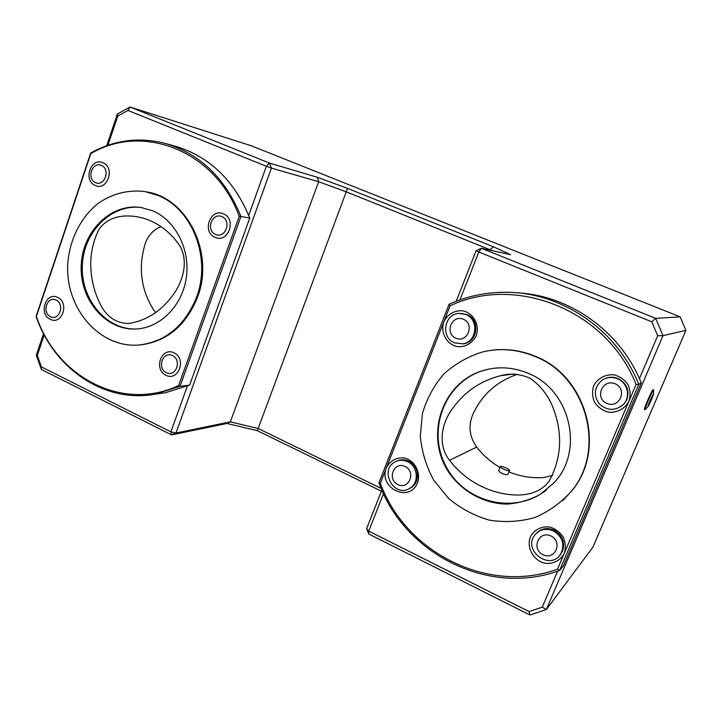 <?xml version="1.0" encoding="UTF-8"?>
<svg xmlns="http://www.w3.org/2000/svg" width="722" height="722" viewBox="0 0 722 722"><rect width="100%" height="100%" fill="white"/><g stroke="black" fill="none" stroke-linecap="round" stroke-linejoin="round"><path stroke-width="1.08" d="M155.753 312.581L153.154 309.187C140.853 288.99 138.182 267.23 145.122 243.892C148.136 235.345 153.461 229.596 161.096 226.654M177.883 243.007C190.148 259.315 182.892 282.69 171.845 296.552C160.356 311.733 146.025 320.703 128.859 323.474C117.587 323.447 108.697 318.212 102.172 307.771C94.564 294.125 90.755 279.279 90.746 263.25C90.936 251.211 93.689 239.885 99.022 229.271C108.39 216.086 123.895 214.587 137.351 216.799C153.389 219.831 166.899 228.567 177.883 243.007M500.445 466.511C501.609 465.6 510.454 469.553 509.551 470.591C509.055 471.89 499.38 467.721 500.328 466.62L500.445 466.511M507.999 474.345L507.972 474.417C507.187 475.004 505.229 474.67 502.097 473.397C499.705 472.179 498.586 471.213 498.74 470.482L500.301 466.683M499.976 467.468C490.834 462.125 483.072 455.32 476.701 447.062C469.607 437.081 468.19 426.494 472.459 415.312C481.384 395.196 496.42 381.514 517.557 374.249M552.61 475.5L543.458 477.594C531.636 478.352 520.147 476.457 509.001 471.917M476.701 447.062L449.526 460.311C436.467 443.615 442.351 420.791 454.075 406.513C465.762 390.963 481.213 380.702 500.427 375.738C510.49 373.012 520.445 373.897 530.3 378.391C541.96 386.748 549.993 397.813 554.415 411.585C562.79 435.88 561.039 459.066 549.153 481.15C536.663 497.837 513.685 496.664 496.041 491.98C477.251 486.52 461.746 475.969 449.526 460.311M381.378 491.186L257.312 430.673L226.988 423.453L171.61 434.906L41.434 369.483L36.308 355.251L43.555 333.681M106.721 145.682L117.343 114.067L130.005 106.991L269.432 163.055L317.409 177.305L347.499 188.37L493.505 246.807L510.68 254.713L481.421 248.296L655.675 318.357L680.133 316.85L251.653 145.907L130.005 106.991L127.956 110.43L117.731 116.134L107.948 145.257M157.45 393.86L165.13 392.822L189.633 385.097L249.74 218.062C234.316 180.256 209.299 156.25 174.706 146.052L166.412 143.741M249.74 218.062L240.931 216.483L180.04 386.315L189.633 385.097M178.641 385.494L180.04 386.315L155.212 394.158C104.699 403.625 53.807 368.752 36.1 316.426L90.701 152.992C114.184 140.023 138.904 136.792 164.851 143.308C199.913 153.642 225.273 178.036 240.931 216.483L239.217 216.419C215.544 150.654 142.703 122.605 90.791 153.66L36.407 316.435C56.731 377.398 123.002 412.145 178.641 385.494L239.217 216.419M90.701 152.992L90.791 153.66M173.993 352.787C186.808 358.762 178.614 381.622 165.97 375.332C153.299 369.339 161.313 346.659 173.993 352.787M223.432 213.874C237.042 219.001 228.188 243.693 215.084 237.33C201.637 232.168 210.292 207.683 223.432 213.874M102.921 162.757C115.502 167.477 107.397 191.402 95.277 185.491C82.831 180.744 90.755 157.017 102.921 162.757M57.625 297.437C69.79 302.617 61.993 325.631 50.278 319.305C38.257 314.106 45.874 291.273 57.625 297.437M146.53 191.881C187.215 197.684 214.66 252.971 197.602 297.004C186.114 325.514 167.053 341.488 140.42 344.926L137.929 345.098M172.468 355.54C182.215 360.088 175.987 377.471 166.358 372.696C156.701 368.139 162.82 350.856 172.468 355.54M215.544 234.451C205.535 230.246 211.898 212.259 221.907 216.6C232.006 220.788 225.526 238.892 215.544 234.451M95.566 182.657C86.306 178.767 92.127 161.34 101.378 165.356C110.719 169.228 104.789 186.763 95.566 182.657M50.504 316.705C41.551 312.482 47.156 295.713 56.099 300.054C65.124 304.26 59.421 321.128 50.504 316.705M196.628 296.986C185.121 325.532 166.033 341.533 139.373 344.99C100.268 348.645 65.774 309.233 67.697 265.281C69.05 240.607 80.386 217.439 98.354 203.27C112.343 193.55 128.742 189.408 145.158 191.619L158.235 195.527C192.485 209.019 211.393 258.151 196.628 296.986M152.92 210.896C175.69 220.598 190.382 249.595 186.321 277.564C182.413 305.568 160.6 327.671 136.539 328.961C106.188 330.983 79.7 300.153 81.198 265.867C82.091 231.563 110.836 202.819 141.106 207.512L152.92 210.896M653.672 389.916L653.076 389.663C652.489 388.752 643.428 409.5 644.466 409.383L645.062 409.636C644.033 409.753 653.094 389.014 653.672 389.916L653.437 394.176C653.672 394.862 648.717 406.224 648.04 406.549L648.031 406.558C646.948 407.497 653.419 392.687 653.437 394.176M542.285 607.166L546.337 609.567L592.97 547.059L685.9 330.387L662.995 335.649L546.337 609.567L529.966 615.009L529.082 611.57L542.285 607.166L557.583 571.183M517.232 292.861C569.306 295.199 620.703 331.263 641.262 382.958L563.485 565.66L559.595 570.479C487.846 597.103 403.724 552.926 378.942 482.774L449.129 304.224C466.899 296.219 485.798 292.248 505.797 292.293C560.913 292.004 616.958 329.313 638.771 384.348L641.262 382.958M638.771 384.348L559.595 570.479L557.528 569.198L636.046 384.447L638.771 384.348M636.046 384.447C606.697 309.729 515.3 274.495 450.113 305.821L380.35 483.189C405.06 551.743 487.206 594.802 557.528 569.198M450.113 305.821L449.129 304.224M378.942 482.774L380.35 483.189M628.952 401.134C625.017 408.887 616.732 413.192 607.996 412.091C602.365 410.385 597.879 407.127 594.54 402.316C592.284 396.947 591.968 391.505 593.61 385.99C597.455 378.292 605.641 373.906 614.395 374.908C620.072 376.568 624.611 379.808 628.014 384.645C630.315 390.07 630.631 395.566 628.952 401.134M564.279 553.323C560.507 560.705 552.565 564.541 544.18 563.088C533.071 559.992 526.428 547.438 530.336 537.033C534.018 529.695 541.87 525.778 550.272 527.132C555.723 528.991 560.082 532.358 563.359 537.213C565.57 542.592 565.877 547.962 564.279 553.323M386.351 467.928C390.25 460.501 396.333 457.207 404.591 458.028C414.852 460.663 421.143 472.711 417.506 482.874C409.428 503.342 378.166 488.054 386.351 467.928M443.813 321.822C447.315 314.377 454.788 310.018 462.802 310.821C473.479 313.041 480.004 325.099 476.204 335.694C472.63 343.194 465.067 347.481 457.071 346.587C446.467 344.241 440.113 332.31 443.813 321.822M490.716 350.396C505.951 348.275 520.896 350.278 535.553 356.406C586.444 376.018 606.742 448.75 572.23 490.373L562.691 500.734M462.324 343.916L464.011 343.69C478.045 341.759 480.229 319.377 466.827 314.494L460.618 313.366M409.329 488.559L411.044 487.666C420.637 482.323 419.175 465.555 408.724 461.132C404.807 459.363 400.963 459.309 397.172 460.97M559.875 555.164L562.537 551.039C565.272 542.096 562.456 535.128 554.081 530.128C547.502 527.403 541.744 528.333 536.807 532.908M620.667 406.757L624.043 403.959L626.849 399.582C629.71 390.277 626.777 383.256 618.059 378.508C613.745 376.776 609.467 376.785 605.235 378.527M535.11 356.488C586.093 376.135 606.435 449.012 571.851 490.716C561.4 502.557 548.991 511.528 534.632 517.62C519.632 521.789 504.434 522.611 489.038 520.084C474.047 515.661 460.528 508.396 448.497 498.297L433.778 480.247C426.305 466.448 421.81 451.819 420.303 436.341L422.424 413.544C426.756 398.806 433.868 385.647 443.777 374.086C455.05 363.852 468.036 356.46 482.72 351.903C500.328 347.796 517.791 349.322 535.11 356.488M454.562 342.869C440.438 337.553 444.084 313.772 459.138 313.393L465.798 314.503C479.237 319.404 477.052 341.867 462.973 343.807L454.562 342.869M407.524 461.629C418.002 466.069 419.473 482.892 409.843 488.252C394.086 498.731 378.454 469.625 395.485 461.692C399.392 459.806 403.408 459.788 407.524 461.629M553.332 530.887C562.609 536.744 565.082 544.415 560.759 553.909C550.363 571.616 521.952 550.245 535.038 534.785C539.975 529.271 546.076 527.981 553.332 530.887M617.527 378.752C627.571 382.624 630.893 396.721 623.519 404.293C615.496 411.116 607.455 411.017 599.404 403.986C593.285 395.304 594.089 387.434 601.805 380.377C606.697 377.137 611.94 376.604 617.527 378.752M528.224 373.346C570.227 389.7 584.784 451.015 553.855 482.946L540.417 494.281C530.038 499.94 518.965 503.207 507.196 504.091C483.559 503.821 461.105 491.122 447.983 471.123C424.897 435.014 442.063 383.192 482.106 370.828C497.476 366.108 512.846 366.947 528.224 373.346M455.862 338.203C444.265 333.32 451.773 314.241 463.371 319.259C475.076 324.133 467.432 343.338 455.862 338.203M405.078 466.448C416.341 471.719 409.013 490.103 397.894 484.597C386.73 479.318 393.932 461.042 405.078 466.448M550.949 535.995C563.223 541.744 555.155 560.741 543.043 554.74C530.887 548.991 538.802 530.119 550.949 535.995M615.162 383.797C627.95 389.122 619.512 409.004 606.895 403.408C594.233 398.066 602.509 378.328 615.162 383.797M685.9 330.387L680.133 316.85M651.776 321.786L655.675 318.357L662.995 335.649L657.679 335.73L651.776 321.786L478.821 251.996L459.932 299.892M383.535 493.604L368.734 531.121L529.082 611.57M639.43 378.653L657.679 335.73M366.641 528.603L368.734 531.121L368.707 533.964L366.641 528.603L381.866 489.94M476.123 250.696L478.821 251.996L481.421 248.296L476.123 250.696L456.196 301.273M529.966 615.009L368.707 533.964M44.195 334.909L37.3 355.423L41.443 366.92L170.888 431.864L187.332 386.135M248.711 215.409L266.382 166.277L127.956 110.43M36.308 355.251L37.3 355.423M117.343 114.067L117.731 116.134M41.434 369.483L41.443 366.92M171.61 434.906L170.888 431.864L175.942 433.019L230.327 421.856L318.646 181.709L271.409 168.109L175.942 433.019L171.61 434.906M266.382 166.277L271.409 168.109L269.432 163.055L266.382 166.277M489.651 250.101L493.505 246.807M492.603 250.751L346.235 191.808L347.499 188.37M257.312 430.673L258.133 428.507L381.216 488.442M226.988 423.453L230.327 421.856L258.133 428.507L346.235 191.808L318.646 181.709L317.409 177.305M546.554 489.886C514.93 515.454 464.336 502.539 445.925 466.195C426.648 430.303 444.572 382.525 482.639 370.72L488.866 369.077M135.61 329.006C105.656 329.692 80.377 298.601 82.38 264.821C83.815 231.004 112.298 203.062 142.162 207.692L142.405 207.728M509.551 470.591L507.972 474.417M500.427 375.738L513.911 373.96M155.212 394.158L165.13 392.822M139.373 344.99L140.42 344.926M645.116 409.636L648.031 406.558M462.973 343.807L464.011 343.69M409.843 488.252L411.044 487.666M560.759 553.909L561.481 553.061M623.519 404.293L624.043 403.959M482.639 370.72L482.106 370.828M142.162 207.692L141.106 207.512"/></g></svg>
